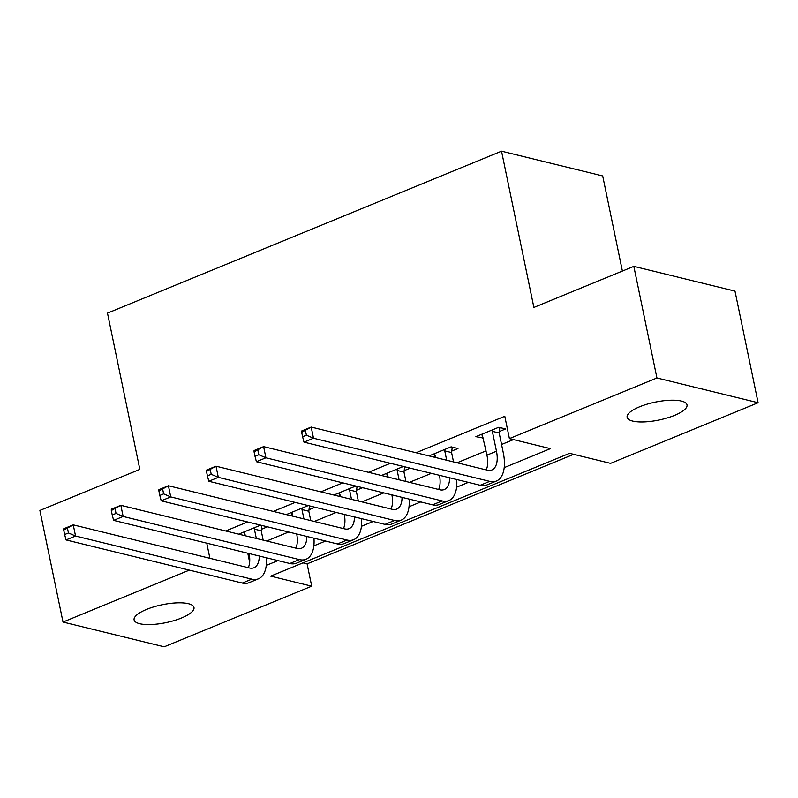 <?xml version="1.0" encoding="UTF-8"?>
<svg xmlns="http://www.w3.org/2000/svg" width="798" height="798" viewBox="0 0 798 798"><rect width="100%" height="100%" fill="white"/><g stroke="black" fill="none" stroke-linecap="round" stroke-linejoin="round"><path stroke-width="1.2" d="M146.543 609.423A30.573 9.147 -11.7 0 1 176.907 602.869A30.573 9.147 -11.7 0 1 193.984 607.497A30.573 9.147 -11.7 0 1 181.545 617.981A30.573 9.147 -11.7 0 1 151.181 624.535A30.573 9.147 -11.7 0 1 134.104 619.906A30.573 9.147 -11.7 0 1 146.543 609.423M639.567 406.8A30.573 9.147 -11.7 0 1 669.931 400.247A30.573 9.147 -11.7 0 1 687.008 404.885A30.573 9.147 -11.7 0 1 674.569 415.369A30.573 9.147 -11.7 0 1 644.215 421.913A30.573 9.147 -11.7 0 1 627.128 417.284A30.573 9.147 -11.7 0 1 639.567 406.8M622.39 271.061L602.69 175.949L501.523 151.191L107.481 313.125L139.84 469.374L39.9 510.451L63.012 622.051L189.375 570.121M501.523 151.191L533.882 307.439L633.821 266.362L734.988 291.12L758.1 402.731L610.57 463.359L569.563 453.324L270.692 576.146L311.709 586.181L164.179 646.809L63.012 622.051M303.011 562.869L307.09 563.867L573.632 454.321M307.09 563.867L311.709 586.181M504.206 467.628L550.42 448.636L509.403 438.601L504.785 416.277L416.067 452.735M390.392 463.289L368.476 472.296M342.801 482.85L320.886 491.857M295.21 502.411L273.295 511.408M247.619 521.962L225.704 530.969M266.722 541.004L288.637 532.007M314.312 521.453L336.227 512.446M361.903 501.892L383.818 492.885M409.494 482.331L431.399 473.324M457.084 462.78L486.062 450.87M501.563 444.496L513.483 439.598M499.358 431.509L505.573 428.955L498.73 427.279L475.887 436.666L483.408 438.062M451.768 451.06L457.982 448.516L451.139 446.84L429.055 455.917M403.379 466.471L381.464 475.478M404.177 470.621L410.212 468.147M355.788 486.032L333.873 495.029M356.586 490.181L362.621 487.698M308.198 505.583L286.283 514.59M308.996 509.742L315.03 507.259M260.607 525.144L238.692 534.151M261.415 529.293L267.44 526.82M633.821 266.362L656.934 377.973L758.1 402.731M206.762 543.169L209.894 558.301M509.403 438.601L656.934 377.973M266.253 565.423L277.983 560.605M313.843 545.862L325.574 541.044M361.434 526.301L373.165 521.483M409.025 506.75L420.755 501.922M456.616 487.189L468.346 482.371M247.779 553.204L249.644 562.261M481.872 434.212L482.73 438.341M434.282 453.773L435.03 457.384M386.691 473.324L387.439 476.935M339.1 492.885L339.848 496.496M291.509 512.446L292.258 516.057M243.919 531.997L244.667 535.608M482.102 434.112L486.94 455.139A23.89 12.13 -112.3 0 1 486.221 469.912M492.346 431.329L496.466 451.219A23.89 12.13 -112.3 0 1 491.867 469.972A23.89 12.13 -112.3 0 1 487.418 470.202L311.19 427.07L313.504 438.232L489.723 481.364A35.83 18.194 67.7 0 0 496.416 481.024A35.83 18.194 67.7 0 0 503.299 452.895L499.179 433.005L492.346 431.329L492.526 429.833M499.837 427.548L499.179 433.005M301.664 432.287L301.674 430.98L311.19 427.07L301.664 432.287L302.592 436.755L306.402 435.189L305.474 430.721M306.402 435.189L313.504 438.232L303.988 442.142L480.206 485.274A35.83 18.194 67.7 0 0 486.89 484.935L496.416 481.024M303.988 442.142L302.592 436.755M434.511 453.673L435.808 457.573M452.247 447.109L451.588 452.566L444.755 450.89L446.69 460.237M444.755 450.89L444.935 449.394M453.523 461.902L451.588 452.566M449.633 477.793A23.89 12.13 -112.3 0 1 444.286 489.533A23.89 12.13 -112.3 0 1 439.828 489.763L263.599 446.631L265.914 457.793L442.132 500.915A35.83 18.194 67.7 0 0 448.825 500.575A35.83 18.194 67.7 0 0 456.715 479.528M439.479 475.299A23.89 12.13 -112.3 0 1 438.631 489.463M254.073 451.848L254.083 450.541L263.599 446.631L254.073 451.848L255.001 456.306L258.811 454.75L257.884 450.281M258.811 454.75L265.914 457.793L256.397 461.703L432.616 504.835A35.83 18.194 67.7 0 0 439.309 504.486L448.825 500.575M256.397 461.703L255.001 456.306M386.92 473.234L388.217 477.124M404.646 466.78L403.997 472.117L397.165 470.451L399.1 479.788M397.165 470.451L397.344 468.945M405.933 481.463L403.997 472.117M402.042 497.344A23.89 12.13 -112.3 0 1 396.696 509.094A23.89 12.13 -112.3 0 1 392.237 509.314L216.009 466.192L218.323 477.354L394.541 520.476A35.83 18.194 67.7 0 0 401.234 520.136A35.83 18.194 67.7 0 0 409.125 499.079M391.888 494.86A23.89 12.13 -112.3 0 1 391.04 509.024M206.492 471.409L206.492 470.102L216.009 466.192L206.492 471.409L207.41 475.867L211.221 474.301L210.293 469.842M211.221 474.301L218.323 477.354L208.807 481.264L385.025 524.386A35.83 18.194 67.7 0 0 391.718 524.047L401.234 520.136M208.807 481.264L207.41 475.867M339.33 492.795L340.626 496.685M357.055 486.341L356.407 491.678L349.574 490.002L351.509 499.349M349.574 490.002L349.753 488.506M358.342 501.024L356.407 491.678M354.452 516.905A23.89 12.13 -112.3 0 1 349.105 528.645A23.89 12.13 -112.3 0 1 344.646 528.875L168.418 485.743L170.732 496.905L346.96 540.037A35.83 18.194 67.7 0 0 353.644 539.697A35.83 18.194 67.7 0 0 361.544 518.64M344.297 514.421A23.89 12.13 -112.3 0 1 343.459 528.585M158.902 490.96L158.902 489.663L168.418 485.743L158.902 490.96L159.819 495.428L163.63 493.862L162.702 489.393M163.63 493.862L170.732 496.905L161.216 500.815L337.434 543.947A35.83 18.194 67.7 0 0 344.128 543.608L353.644 539.697M161.216 500.815L159.819 495.428M291.739 512.346L293.036 516.246M309.464 505.892L308.816 511.239L301.983 509.563L303.918 518.909M301.983 509.563L302.163 508.067M310.751 520.575L308.816 511.239M306.861 536.465A23.89 12.13 -112.3 0 1 301.514 548.206A23.89 12.13 -112.3 0 1 297.056 548.435L120.827 505.304L123.141 516.466L299.37 559.588A35.83 18.194 67.7 0 0 306.053 559.248A35.83 18.194 67.7 0 0 313.953 538.201M296.706 533.982A23.89 12.13 -112.3 0 1 295.868 548.136M111.311 510.521L111.311 509.214L120.827 505.304L111.311 510.521L112.229 514.989L116.039 513.423L115.112 508.954M116.039 513.423L123.141 516.466L113.625 520.376L289.844 563.508A35.83 18.194 67.7 0 0 296.537 563.169L306.053 559.248M113.625 520.376L112.229 514.989M244.148 531.907L245.445 535.807M261.874 525.453L261.225 530.79L254.392 529.124L256.328 538.46M254.392 529.124L254.572 527.628M263.16 540.136L261.225 530.79M259.27 556.016A23.89 12.13 -112.3 0 1 253.924 567.767A23.89 12.13 -112.3 0 1 249.465 567.986L73.246 524.865L75.551 536.027L251.779 579.149A35.83 18.194 67.7 0 0 258.462 578.809A35.83 18.194 67.7 0 0 266.362 557.752M249.116 553.533A23.89 12.13 -112.3 0 1 248.278 567.697M63.72 530.081L63.72 528.775L73.246 524.865L63.72 530.081L64.648 534.54L68.448 532.974L67.531 528.515M68.448 532.974L75.551 536.027L66.035 539.937L242.263 583.059A35.83 18.194 67.7 0 0 248.946 582.72L258.462 578.809M66.035 539.937L64.648 534.54M496.466 451.219L486.94 455.139M489.723 481.364L480.206 485.274M442.132 500.915L432.616 504.835M394.541 520.476L385.025 524.386M346.96 540.037L337.434 543.947M299.37 559.588L289.844 563.508M251.779 579.149L242.263 583.059"/></g></svg>
